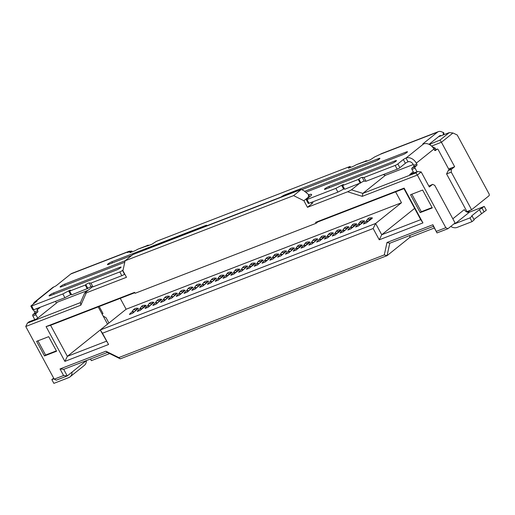 <?xml version="1.0" encoding="UTF-8"?>
<svg xmlns="http://www.w3.org/2000/svg" width="515" height="515" viewBox="0 0 515 515"><rect width="100%" height="100%" fill="white"/><g stroke="black" fill="none" stroke-linecap="round" stroke-linejoin="round"><path stroke-width="0.77" d="M352.794 227.315L350.96 227.083L348.526 229.02L347.863 230.025L350.985 228.815L354.249 225.602A6.489 4.114 -111.1 0 1 354.912 224.862A6.489 4.114 -111.1 0 1 356.657 224.27L356.76 223.916C354.301 223.722 352.859 223.999 352.427 224.765L350.432 227.36M337.196 233.347L335.355 233.115L332.922 235.052L332.265 236.057L335.387 234.853L338.645 231.641A6.489 4.114 -111.1 0 1 339.314 230.894A6.489 4.114 -111.1 0 1 341.059 230.302L341.155 229.948C338.703 229.754 337.261 230.038 336.823 230.797L334.827 233.392M321.592 239.378L319.757 239.147L317.324 241.091L316.661 242.089L319.783 240.885L323.047 237.673A6.489 4.114 -111.1 0 1 323.71 236.926A6.489 4.114 -111.1 0 1 325.454 236.34L325.557 235.986C323.098 235.786 321.656 236.07 321.225 236.829L319.229 239.424M251.384 266.532L249.55 266.3L247.116 268.238L246.46 269.242L249.575 268.038L252.839 264.826A6.489 4.114 -111.1 0 1 253.509 264.079A6.489 4.114 -111.1 0 1 255.253 263.487L255.35 263.133C252.897 262.94 251.449 263.223 251.017 263.983L249.022 266.577M235.786 272.564L233.952 272.338L231.512 274.276L230.855 275.28L233.977 274.07L237.235 270.858A6.489 4.114 -111.1 0 1 237.904 270.111A6.489 4.114 -111.1 0 1 239.649 269.525L239.745 269.171C237.293 268.972 235.851 269.255 235.413 270.014L233.424 272.609M220.182 278.602L218.347 278.37L215.914 280.308L215.257 281.312L218.373 280.102L221.637 276.89A6.489 4.114 -111.1 0 1 222.306 276.149A6.489 4.114 -111.1 0 1 224.051 275.557L224.147 275.203C221.695 275.01 220.246 275.287 219.815 276.053L217.819 278.647M142.179 308.768L140.338 308.536L137.904 310.474L137.248 311.478L140.37 310.275L143.627 307.062A6.489 4.114 -111.1 0 1 144.297 306.316A6.489 4.114 -111.1 0 1 146.041 305.723L146.138 305.369C143.685 305.176 142.243 305.459 141.805 306.219L139.816 308.813M305.994 245.417L304.153 245.185L301.719 247.123L301.063 248.127L304.185 246.917L307.442 243.704A6.489 4.114 -111.1 0 1 308.112 242.958A6.489 4.114 -111.1 0 1 309.856 242.372L309.953 242.018C307.5 241.818 306.058 242.102 305.62 242.868L303.625 245.462M227.984 275.583L226.149 275.351L223.716 277.289L223.053 278.293L226.175 277.089L229.439 273.877A6.489 4.114 -111.1 0 1 230.102 273.13A6.489 4.114 -111.1 0 1 231.847 272.538L231.95 272.184C229.49 271.991 228.048 272.274 227.617 273.034L225.622 275.628M274.791 257.481L272.95 257.249L270.517 259.187L269.86 260.191L272.982 258.987L276.24 255.775A6.489 4.114 -111.1 0 1 276.909 255.028A6.489 4.114 -111.1 0 1 278.654 254.436L278.75 254.082C276.298 253.889 274.856 254.172 274.418 254.931L272.422 257.526M298.191 248.43L296.357 248.198L293.917 250.136L293.26 251.14L296.382 249.936L299.64 246.724A6.489 4.114 -111.1 0 1 300.309 245.977A6.489 4.114 -111.1 0 1 302.054 245.391L302.151 245.037C299.698 244.837 298.256 245.121 297.818 245.88L295.829 248.475M360.597 224.295L358.762 224.064L356.322 226.001L355.665 227.006L358.788 225.802L362.045 222.589A6.489 4.114 -111.1 0 1 362.715 221.843A6.489 4.114 -111.1 0 1 364.459 221.25L364.556 220.896C362.103 220.703 360.661 220.987 360.23 221.746L358.234 224.34M368.399 221.276L366.558 221.051L364.124 222.989L363.468 223.993L366.59 222.783L369.847 219.57A6.489 4.114 -111.1 0 1 370.517 218.824A6.489 4.114 -111.1 0 1 372.261 218.238L372.358 217.884C369.905 217.684 368.463 217.967 368.025 218.727L366.036 221.321M281.048 197.039A3.245 0.496 151.6 0 1 281.126 196.981A3.245 0.496 151.6 0 1 285.117 194.754L378.725 158.549A3.245 0.496 151.6 0 1 379.922 158.33A3.245 0.496 151.6 0 1 379.413 158.968A3.245 0.496 151.6 0 1 375.422 161.195L301.771 189.681M304.835 191.232L406.258 152.009A3.245 0.496 151.6 0 1 407.462 151.79A3.245 0.496 151.6 0 1 406.947 152.427A3.245 0.496 151.6 0 1 402.955 154.655L306.174 192.089M325.647 189.121A3.245 0.496 151.6 0 1 324.444 189.34A3.245 0.496 151.6 0 1 324.959 188.702A3.245 0.496 151.6 0 1 328.95 186.475L395.25 160.828A3.245 0.496 151.6 0 1 396.453 160.609A3.245 0.496 151.6 0 1 395.938 161.246A3.245 0.496 151.6 0 1 391.947 163.48L325.647 189.121M131.788 255.421L108.639 264.375A3.245 0.496 151.6 0 1 107.435 264.594A3.245 0.496 151.6 0 1 107.95 263.957A3.245 0.496 151.6 0 1 111.942 261.729L205.549 225.525A3.245 0.496 151.6 0 1 206.753 225.306A3.245 0.496 151.6 0 1 206.155 226.008M124.778 262.238L61.291 286.797A3.245 0.496 151.6 0 1 60.088 287.016A3.245 0.496 151.6 0 1 60.596 286.379A3.245 0.496 151.6 0 1 64.587 284.151L125.184 260.712M50.283 295.616A3.245 0.496 151.6 0 1 49.08 295.842A3.245 0.496 151.6 0 1 49.595 295.198A3.245 0.496 151.6 0 1 53.586 292.971L119.892 267.33A3.245 0.496 151.6 0 1 121.089 267.111A3.245 0.496 151.6 0 1 119.66 268.392A3.245 0.496 151.6 0 1 116.59 269.976L50.283 295.616M120.272 358.839L118.798 357.59L105.916 351.204L107.384 352.453L120.272 358.839L387.055 255.659L409.618 237.57L434.351 228.003M90.453 359L91.348 360.661L109.663 353.58M467.794 212.296L470.427 210.184M410.094 235.374L409.618 237.57M118.798 357.59L384.287 254.912L387.055 255.659L389.771 243.241L433.456 226.343L437.01 232.928L432.896 224.74L387.003 242.488L389.771 243.241M489.25 194.232L489.205 195.616L471.598 209.734L451.262 172.119L451.346 169.358L454.648 166.712L441.426 142.262L452.981 132.999L457.217 134.994L489.25 194.232M384.287 254.912L387.003 242.488M105.916 351.204L60.023 368.952L63.583 375.532L54.223 379.156L25.75 326.497L80.849 305.189L86.301 292.842L126.484 277.302L122.924 270.723L125.094 260.783L293.589 195.616L303.901 200.728L307.455 207.313L347.644 191.767L362.245 196.357L417.343 175.042L445.816 227.707L436.456 231.325M108.575 344.49L102.472 333.205L373.156 228.518L379.259 239.803L422.944 222.905L404.133 188.117L315.592 222.358L316.101 223.298L135.13 293.286L134.621 292.346L46.08 326.594L64.89 361.382L108.575 344.49L100.258 329.967L375.622 223.465L373.156 228.518M422.628 190.054L410.539 194.734L420.201 212.598L432.291 207.925L422.628 190.054M48.7 336.662L36.604 341.342L44.49 355.917L56.579 351.236L48.7 336.662M63.583 375.532L67.259 375.931L63.699 369.345L107.384 352.453M432.896 224.74L433.456 226.343M102.472 333.205L100.258 329.967L126.124 309.232L401.488 202.736L375.622 223.465L381.724 234.75L420.729 219.667L403.947 188.638L317.755 221.971L315.592 222.358M64.89 361.382L67.362 356.335L106.36 341.252M98.204 306.882L107.532 324.128L67.362 356.335L50.579 325.3L46.08 326.594M134.821 292.72L50.579 325.3M316.101 223.298L317.755 221.971M404.133 188.117L403.947 188.638M422.944 222.905L420.729 219.667M379.259 239.803L381.724 234.75L414.627 208.382M86.301 292.842L84.679 293.016L92.423 286.81M307.455 207.313L311.858 203.779A6.489 0.985 -28.4 0 0 312.888 202.504L312.573 201.919M359.135 183.688L351.462 189.835L347.644 191.767M80.849 305.189L80.437 302.614L84.679 293.016M25.75 326.497L27.392 323.13L80.437 302.614M86.449 360.552L67.259 375.931L56.341 380.154L54.223 379.156M63.699 369.345L60.023 368.952M445.816 227.707L447.934 228.705L437.01 232.928M362.245 196.357L362.824 193.402L415.869 172.886L417.343 175.042L421.193 171.959L429.33 187.003L432.632 184.357L434.75 185.355L455.086 222.969L447.934 228.705M351.462 189.835L362.824 193.402L385.387 175.312L413.268 164.53M308.543 197.651L308.305 197.2L303.901 200.728M308.305 197.2L308.62 194.606L303.869 190.717L301.294 189.443L293.589 195.616M125.094 260.783L132.799 254.61L301.294 189.443M411.846 194.226L421.302 211.717L420.201 212.598M421.302 211.717L432.085 207.545M37.91 340.833L45.59 355.035L44.49 355.917M45.59 355.035L56.373 350.863M429.014 144.335L438.387 136.823L449.305 132.6L452.981 132.999M466.532 211.852L471.598 209.734M282.587 254.462L280.752 254.236L278.319 256.174L277.662 257.178L280.778 255.968L286.552 251.069C284.248 250.56 282.445 251.236 281.151 253.103L280.224 254.507M353.419 226.864L356.657 224.27M290.389 251.449L288.555 251.217L286.121 253.155L285.458 254.159L288.58 252.955L294.355 248.05C292.044 247.541 290.248 248.217 288.947 250.084L288.027 251.494M337.821 232.902L341.059 230.302M322.216 238.934L325.454 236.34M266.989 260.5L265.154 260.268L262.714 262.206L262.058 263.21L265.18 262.006L270.948 257.101C268.643 256.592 266.841 257.268 265.547 259.135L264.626 260.545M252.009 266.088L255.253 263.487M236.411 272.12L239.649 269.525M220.806 278.151L224.051 275.557M204.584 284.634L202.749 284.402L200.309 286.34L199.653 287.344L202.775 286.14L208.543 281.235C206.238 280.726 204.436 281.402 203.142 283.269L202.221 284.679M188.979 290.666L187.145 290.441L184.711 292.378L184.055 293.383L187.17 292.172L192.945 287.273C190.64 286.758 188.838 287.441 187.544 289.308L186.617 290.711M173.381 296.704L171.547 296.473L169.107 298.41L168.45 299.415L171.572 298.204L177.34 293.305C175.036 292.797 173.233 293.473 171.939 295.34L171.019 296.749M157.777 302.736L155.942 302.505L153.509 304.442L152.852 305.447L155.968 304.243L161.742 299.337C159.438 298.829 157.635 299.505 156.341 301.372L155.414 302.781M142.803 308.324L146.041 305.723M313.79 242.398L311.955 242.166L309.521 244.104L308.865 245.108L311.981 243.904L317.755 238.999C315.45 238.49 313.648 239.166 312.354 241.033L311.427 242.443M306.618 244.966L309.856 242.372M134.376 311.787L132.542 311.556L130.102 313.493L129.445 314.498L132.567 313.294L138.342 308.388C136.031 307.88 134.235 308.556 132.934 310.423L132.014 311.832M149.981 305.755L148.14 305.524L145.706 307.461L145.05 308.466L148.166 307.255L153.94 302.357C151.635 301.848 149.833 302.524 148.539 304.391L147.612 305.794M165.579 299.717L163.744 299.485L161.311 301.423L160.648 302.427L163.77 301.224L169.544 296.325C167.233 295.81 165.437 296.492 164.137 298.352L163.216 299.762M181.183 293.685L179.342 293.453L176.909 295.391L176.252 296.395L179.368 295.192L185.143 290.286C182.838 289.778 181.035 290.454 179.741 292.32L178.814 293.73M196.782 287.653L194.947 287.422L192.513 289.359L191.85 290.363L194.973 289.153L200.747 284.254C198.436 283.746 196.64 284.422 195.34 286.289L194.419 287.698M212.386 281.615L210.545 281.39L208.112 283.327L207.455 284.332L210.571 283.121L216.345 278.222C214.04 277.707 212.238 278.39 210.944 280.257L210.017 281.66M228.609 275.139L231.847 272.538M243.589 269.551L241.747 269.319L239.314 271.257L238.657 272.261L241.773 271.051L247.548 266.152C245.243 265.643 243.441 266.319 242.147 268.186L241.22 269.596M259.187 263.513L257.352 263.287L254.919 265.225L254.256 266.229L257.378 265.019L263.152 260.12C260.841 259.611 259.045 260.287 257.745 262.154L256.824 263.558M275.416 257.036L278.654 254.436M329.394 236.366L327.559 236.134L325.12 238.072L324.463 239.076L327.585 237.866L333.353 232.967C331.048 232.458 329.246 233.134 327.952 235.001L327.031 236.411M344.992 230.327L343.157 230.102L340.724 232.04L340.067 233.044L343.183 231.834L348.958 226.935C346.653 226.42 344.85 227.102 343.556 228.969L342.63 230.372M298.816 247.985L302.054 245.391M361.221 223.851L364.459 221.25M369.023 220.832L372.261 218.238M120.246 298.359L126.124 309.232M401.488 202.736L395.61 191.863M383.166 174.617L385.387 175.312M366.3 161.292L366.159 160.802A8.652 5.485 -111.1 0 1 367.517 160.828M147.882 245.771L147.741 245.275A8.652 5.485 -111.1 0 1 149.099 245.301M27.392 323.13L29.046 321.804L36.848 318.785L57.757 302.022L88.059 290.305M415.869 172.886L417.517 171.559L421.193 171.959M432.632 184.357L428.841 186.102M413.236 171.759L409.715 174.579L417.517 171.559M438.387 136.823L439.488 135.941A4.326 2.742 -111.1 0 1 439.958 135.67A4.326 2.742 -111.1 0 1 441.349 135.677M64.89 297.715L62.856 293.949L31.653 306.019A2.163 0.328 151.6 0 1 30.855 306.168L32.889 309.927A2.163 0.328 -28.4 0 0 33.687 309.779L64.89 297.715L70.619 294.677A2.163 0.328 151.6 0 1 71.385 294.303M62.856 293.949L68.585 290.917A2.163 0.328 151.6 0 1 70.542 290.228A2.163 0.328 151.6 0 1 70.201 290.653L69.647 291.097L71.682 294.857L87.833 288.381A2.163 0.328 151.6 0 1 89.681 287.261A2.163 0.328 151.6 0 1 91.213 286.713L92.977 286.849L121.836 275.686A2.163 0.328 -28.4 0 0 124.501 274.205L124.714 274.032M337.917 192.121L335.883 188.361L307.017 199.524A2.163 0.328 151.6 0 1 306.219 199.666L308.253 203.431A2.163 0.328 -28.4 0 0 309.052 203.283L337.917 192.121L343.64 189.082A2.163 0.328 151.6 0 1 344.406 188.709L344.097 188.851M335.883 188.361L341.606 185.323A2.163 0.328 151.6 0 1 343.563 184.634A2.163 0.328 151.6 0 1 343.222 185.065L342.675 185.503L344.709 189.263L360.861 182.793A2.163 0.328 151.6 0 1 362.702 181.666A2.163 0.328 151.6 0 1 364.234 181.119L365.998 181.261L397.2 169.19A2.163 0.328 -28.4 0 0 399.859 167.703L405.363 163.294A2.163 0.328 151.6 0 1 408.028 161.807A4.326 3.283 51.3 0 1 413.178 164.362L413.687 165.302L416.809 164.098A1.082 0.689 -111.1 0 1 416.764 165.476L415.116 166.802A1.082 0.689 68.9 0 0 415.071 168.186L417.008 171.759M431.583 146.067L441.426 142.262L439.952 140.099L449.305 132.6M439.952 140.099L429.265 144.458M449.106 169.853L438.188 149.653A1.082 0.689 68.9 0 0 437.248 149.086A1.082 0.689 68.9 0 0 437.126 149.157L435.478 150.477A1.082 0.689 -111.1 0 1 435.362 150.547A1.082 0.689 -111.1 0 1 434.415 149.981L433.913 149.041A8.652 6.56 -128.7 0 0 423.6 143.93A2.163 0.328 151.6 0 1 422.802 144.078A2.163 0.328 151.6 0 1 423.143 143.653L437.454 132.181A8.652 5.485 -111.1 0 1 438.4 131.634L381.454 153.657A8.652 5.485 68.9 0 0 380.508 154.204L374.727 156.895L370.414 159.708L366.513 161.214A4.326 0.657 151.6 0 1 364.91 161.51A4.326 0.657 151.6 0 1 364.91 161.375L356.277 164.716A4.326 0.657 151.6 0 1 352.472 166.648L348.443 168.199M365.508 160.963L366.159 160.802M348.34 168.012L349.762 166.551L156.309 241.374L151.996 244.181L148.095 245.687A4.326 0.657 151.6 0 1 146.492 245.983A4.326 0.657 151.6 0 1 146.492 245.855L137.859 249.189A4.326 0.657 151.6 0 1 134.055 251.12L130.025 252.672M147.09 245.443L147.741 245.275M108.922 323.021L106.077 317.755L103.129 315.991M451.262 172.119L446.582 173.928L448.224 170.562L451.346 169.358M466.918 211.543L446.582 173.928M435.954 149.588L435.149 148.101L432.137 146.601M454.648 166.712L448.662 169.023M448.224 170.562L451.526 167.916M454.03 223.819A4.326 3.283 -128.7 0 0 455.138 223.632L469.957 217.897L471.991 221.656L457.172 227.392A8.652 6.56 51.3 0 1 450.754 226.439M473.948 219.442L486.302 210.191L484.267 206.425L469.448 212.161A4.326 3.283 51.3 0 1 464.292 209.605L452.833 218.791M283.211 254.017L284.042 252.756A6.489 4.114 -111.1 0 1 286.456 251.423M280.933 254.178L281.435 254.964L282.31 254.745M280.778 255.968L281.435 254.964M351.133 227.025L351.642 227.81L352.518 227.591M350.985 228.815L351.642 227.81M291.014 251.005L291.844 249.736A6.489 4.114 -111.1 0 1 294.252 248.404M288.728 251.159L289.237 251.951L290.112 251.726M288.58 252.955L289.237 251.951M335.535 233.057L336.044 233.849L336.913 233.623M335.387 234.853L336.044 233.849M319.931 239.095L320.439 239.881L321.315 239.662M319.783 240.885L320.439 239.881M267.613 260.056L268.437 258.788A6.489 4.114 -111.1 0 1 270.851 257.455M265.328 260.21L265.837 261.002L266.706 260.777M265.18 262.006L265.837 261.002M249.73 266.242L250.232 267.034L251.108 266.809M249.575 268.038L250.232 267.034M234.125 272.281L234.634 273.066L235.503 272.847M233.977 274.07L234.634 273.066M218.527 278.312L219.03 279.098L219.905 278.879M218.373 280.102L219.03 279.098M205.208 284.19L206.032 282.928A6.489 4.114 -111.1 0 1 208.446 281.589M202.923 284.344L203.431 285.136L204.301 284.911M202.775 286.14L203.431 285.136M189.604 290.222L190.434 288.96A6.489 4.114 -111.1 0 1 192.848 287.628M187.325 290.383L187.827 291.168L188.702 290.949M187.17 292.172L187.827 291.168M174.006 296.254L174.83 294.992A6.489 4.114 -111.1 0 1 177.244 293.659M171.72 296.415L172.229 297.2L173.098 296.981M171.572 298.204L172.229 297.2M158.401 302.292L159.232 301.024A6.489 4.114 -111.1 0 1 161.646 299.691M156.116 302.447L156.624 303.238L157.5 303.013M155.968 304.243L156.624 303.238M140.518 308.485L141.026 309.27L141.895 309.045M140.37 310.275L141.026 309.27M314.414 241.953L315.244 240.685A6.489 4.114 -111.1 0 1 317.658 239.353M312.135 242.108L312.644 242.9L313.513 242.674M311.981 243.904L312.644 242.9M304.333 245.127L304.841 245.913L305.71 245.694M304.185 246.917L304.841 245.913M135.001 311.343L135.831 310.075A6.489 4.114 -111.1 0 1 138.239 308.743M132.716 311.498L133.224 312.29L134.1 312.064M132.567 313.294L133.224 312.29M150.599 305.305L151.429 304.043A6.489 4.114 -111.1 0 1 153.843 302.711M148.32 305.466L148.829 306.251L149.698 306.032M148.166 307.255L148.829 306.251M166.203 299.273L167.034 298.011A6.489 4.114 -111.1 0 1 169.441 296.679M163.918 299.434L164.427 300.219L165.302 300M163.77 301.224L164.427 300.219M181.801 293.241L182.632 291.979A6.489 4.114 -111.1 0 1 185.046 290.64M179.523 293.396L180.031 294.187L180.9 293.962M179.368 295.192L180.031 294.187M197.406 287.203L198.236 285.941A6.489 4.114 -111.1 0 1 200.644 284.608M195.121 287.364L195.629 288.149L196.505 287.93M194.973 289.153L195.629 288.149M213.01 281.171L213.834 279.909A6.489 4.114 -111.1 0 1 216.249 278.576M210.725 281.332L211.234 282.117L212.103 281.898M210.571 283.121L211.234 282.117M226.323 275.293L226.832 276.085L227.707 275.86M226.175 277.089L226.832 276.085M244.213 269.1L245.037 267.839A6.489 4.114 -111.1 0 1 247.451 266.506M241.928 269.261L242.436 270.053L243.305 269.828M241.773 271.051L242.436 270.053M259.811 263.068L260.642 261.807A6.489 4.114 -111.1 0 1 263.049 260.474M257.526 263.229L258.034 264.015L258.91 263.796M257.378 265.019L258.034 264.015M273.13 257.197L273.639 257.983L274.508 257.757M272.982 258.987L273.639 257.983M330.018 235.915L330.842 234.653A6.489 4.114 -111.1 0 1 333.257 233.321M327.733 236.076L328.242 236.861L329.111 236.643M327.585 237.866L328.242 236.861M345.617 229.883L346.447 228.621A6.489 4.114 -111.1 0 1 348.861 227.289M343.338 230.044L343.846 230.829L344.715 230.611M343.183 231.834L343.846 230.829M296.531 248.146L297.039 248.932L297.908 248.706M296.382 249.936L297.039 248.932M358.936 224.006L359.444 224.798L360.313 224.572M358.788 225.802L359.444 224.798M366.738 220.993L367.247 221.778L368.116 221.559M366.59 222.783L367.247 221.778M356.277 164.716L365.019 161.575M137.859 249.189L146.601 246.054M55.504 301.346L56.444 303.078M34.775 319.59L32.844 316.01A1.082 0.689 -111.1 0 1 32.883 314.633L34.537 313.307A1.082 0.689 68.9 0 0 34.576 311.929L34.067 310.983A8.652 6.56 51.3 0 1 33.533 309.837M360.307 183.231L358.273 179.471L358.826 179.027A2.163 0.328 151.6 0 1 360.674 177.907A2.163 0.328 151.6 0 1 362.2 177.36L363.963 177.495L395.166 165.431A2.163 0.328 -28.4 0 0 397.825 163.944L403.329 159.534A2.163 0.328 151.6 0 1 405.994 158.047A8.652 6.56 51.3 0 1 416.3 163.158L416.809 164.098M72.081 372.068A8.652 6.56 51.3 0 1 70.04 376.864A8.652 6.56 51.3 0 1 68.695 377.637L53.875 383.366L51.841 379.606L54.011 378.763M70.04 376.864L84.351 365.393A8.652 6.56 -128.7 0 0 86.385 360.597M435.149 148.101L433.933 149.08M429.806 144.026L430.72 145.352M363.963 177.495L365.998 181.261M342.675 185.503L358.273 179.471M306.219 199.666A2.163 0.328 151.6 0 1 306.56 199.241L309.863 196.595A10.815 1.648 151.6 0 0 311.575 194.47A10.815 1.648 151.6 0 0 308.717 194.786M123.098 269.937L122.467 270.439A2.163 0.328 151.6 0 1 119.802 271.926L90.943 283.089L92.977 286.849M87.286 288.825L85.252 285.065L85.799 284.621A2.163 0.328 151.6 0 1 87.647 283.501A2.163 0.328 151.6 0 1 89.179 282.947L90.943 283.089M69.647 291.097L85.252 285.065M30.855 306.168A2.163 0.328 151.6 0 1 31.196 305.743L36.7 301.327A2.163 0.328 151.6 0 0 37.041 300.902A2.163 0.328 151.6 0 0 36.243 301.05L53.85 286.932A8.652 6.56 -128.7 0 0 52.504 287.705L34.898 301.822A8.652 6.56 51.3 0 1 36.243 301.05L36.488 301.5M37.73 318.077L35.96 314.807A1.082 0.689 -111.1 0 1 36.005 313.423L37.653 312.103A1.082 0.689 68.9 0 0 37.698 310.719L37.189 309.779A4.326 3.283 51.3 0 1 36.726 308.607M129.922 252.492L131.743 250.953L127.443 252.537L127.765 251.951A8.652 5.485 -111.1 0 1 128.711 251.404L71.765 273.433A8.652 5.485 68.9 0 0 70.819 273.98L56.515 285.445A2.163 0.328 151.6 0 1 53.85 286.932M128.711 251.404A8.652 5.485 -111.1 0 1 130.791 251.243M443.898 134.692L443.879 133.057A2.163 0.85 179.3 0 0 443.273 132.484L441.419 131.743A8.652 5.485 -111.1 0 0 438.4 131.634M102.221 314.305A1.082 0.689 -111.1 0 1 102.434 313.938L102.981 313.493L99.202 306.496M471.991 221.656L474.193 219.892L472.158 216.133L469.957 217.897M472.158 216.133L471.701 215.856L479.407 209.676L484.267 206.425M482.066 208.195L484.1 211.955M33.282 304.069A8.652 6.56 51.3 0 1 34.898 301.822M413.886 172.969L411.955 169.39L415.071 168.186M416.764 165.476L413.648 166.686L411.994 168.006A1.082 0.689 68.9 0 0 411.955 169.39M413.648 166.686A1.082 0.689 68.9 0 0 413.687 165.302M53.676 378.139L51.841 379.606M479.407 209.676L481.441 213.442M296.537 191.284A2.163 1.642 -128.7 0 0 295.745 191.355L295.185 191.805M145.41 249.73L145.97 249.279A2.163 1.642 -128.7 0 0 145.636 249.472L145.224 249.801M145.97 249.279L295.745 191.355M379.008 159.264A2.163 1.371 68.9 0 0 378.725 158.549M406.547 152.723A2.163 1.371 68.9 0 0 406.258 152.009M395.25 160.828A2.163 1.371 -111.1 0 1 395.539 161.549M311.858 203.779L311.15 202.472M284.042 252.756A2.704 1.906 -146.8 0 0 281.151 253.103M354.249 225.602A2.704 1.906 -146.8 0 0 351.352 225.95M291.844 249.736A2.704 1.906 -146.8 0 0 288.947 250.084M338.645 231.641A2.704 1.906 -146.8 0 0 335.754 231.982M323.047 237.673A2.704 1.906 -146.8 0 0 320.15 238.014M268.437 258.788A2.704 1.906 -146.8 0 0 265.547 259.135M252.839 264.826A2.704 1.906 -146.8 0 0 249.949 265.167M237.235 270.858A2.704 1.906 -146.8 0 0 234.344 271.205M221.637 276.89A2.704 1.906 -146.8 0 0 218.746 277.237M206.032 282.928A2.704 1.906 -146.8 0 0 203.142 283.269M190.434 288.96A2.704 1.906 -146.8 0 0 187.544 289.308M174.83 294.992A2.704 1.906 -146.8 0 0 171.939 295.34M159.232 301.024A2.704 1.906 -146.8 0 0 156.341 301.372M143.627 307.062A2.704 1.906 -146.8 0 0 140.737 307.404M315.244 240.685A2.704 1.906 -146.8 0 0 312.354 241.033M307.442 243.704A2.704 1.906 -146.8 0 0 304.552 244.052M135.831 310.075A2.704 1.906 -146.8 0 0 132.934 310.423M151.429 304.043A2.704 1.906 -146.8 0 0 148.539 304.391M167.034 298.011A2.704 1.906 -146.8 0 0 164.137 298.352M182.632 291.979A2.704 1.906 -146.8 0 0 179.741 292.32M198.236 285.941A2.704 1.906 -146.8 0 0 195.34 286.289M213.834 279.909A2.704 1.906 -146.8 0 0 210.944 280.257M229.439 273.877A2.704 1.906 -146.8 0 0 226.542 274.218M245.037 267.839A2.704 1.906 -146.8 0 0 242.147 268.186M260.642 261.807A2.704 1.906 -146.8 0 0 257.745 262.154M276.24 255.775A2.704 1.906 -146.8 0 0 273.349 256.116M330.842 234.653A2.704 1.906 -146.8 0 0 327.952 235.001M346.447 228.621A2.704 1.906 -146.8 0 0 343.556 228.969M299.64 246.724A2.704 1.906 -146.8 0 0 296.749 247.065M362.045 222.589A2.704 1.906 -146.8 0 0 359.155 222.931M369.847 219.57A2.704 1.906 -146.8 0 0 366.957 219.918M433.913 149.041L416.3 163.158M423.143 143.653L423.343 144.026M405.363 163.294L403.329 159.534M423.6 143.93L405.994 158.047L408.028 161.807M397.825 163.944L399.859 167.703M395.166 165.431L397.2 169.19M364.234 181.119L362.2 177.36M360.861 182.793L358.826 179.027M343.64 189.082L341.606 185.323M307.017 199.524L309.052 203.283M122.467 270.439L124.501 274.205M119.802 271.926L121.836 275.686M91.213 286.713L89.179 282.947M87.833 288.381L85.799 284.621M70.619 294.677L68.585 290.917M31.653 306.019L33.687 309.779M40.447 307.165L37.189 309.779M131.576 251.166L131.982 251.919M349.994 166.693L350.4 167.446M443.306 134.924L443.273 132.484M469.448 212.161L455.138 223.632M37.698 310.719L34.576 311.929M37.653 312.103L34.537 313.307M32.883 314.633L36.005 313.423M32.844 316.01L35.96 314.807M415.116 166.802L411.994 168.006M437.126 149.157L434.531 150.161L437.248 149.086M437.454 132.181L380.508 154.204M127.765 251.951L70.819 273.98M285.374 195.365A2.163 1.371 68.9 0 0 285.117 194.754M329.33 187.698A2.163 1.371 68.9 0 0 328.95 186.475M205.807 226.143A2.163 1.371 68.9 0 0 205.549 225.525M112.322 262.946A2.163 1.371 68.9 0 0 111.942 261.729M64.974 285.368A2.163 1.371 68.9 0 0 64.587 284.151M120.175 268.045A2.163 1.371 68.9 0 0 119.892 267.33M53.966 294.194A2.163 1.371 68.9 0 0 53.586 292.971M309.747 196.691L308.62 194.606M131.743 250.953L132.22 251.829M350.161 166.48L350.638 167.356M362.824 181.608L364.041 181.138M91.02 286.733L89.797 287.203"/></g></svg>
